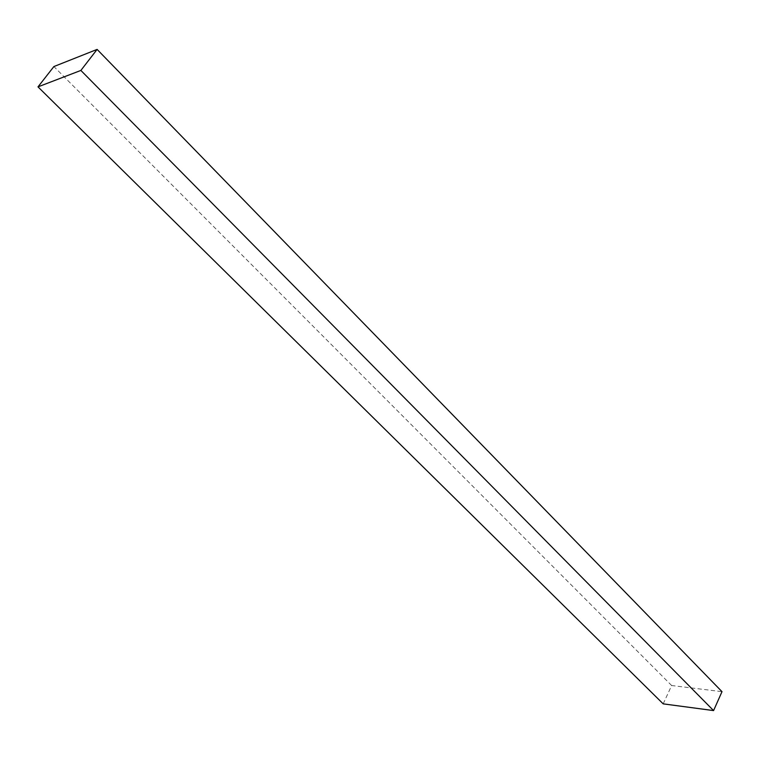 <?xml version="1.0" encoding="UTF-8"?>
<svg xmlns="http://www.w3.org/2000/svg" width="760" height="760" viewBox="0 0 760 760"><rect width="100%" height="100%" fill="white"/><g stroke="black" fill="none" stroke-linecap="round" stroke-linejoin="round"><path stroke-width="0.57" stroke-dasharray="3.8 2.85" d="M663.186 703.855L671.64 685.52L722 691.667M671.64 685.52L53.893 66.557"/><path stroke-width="1.14" d="M53.893 66.557L97.109 49.409L80.873 70.433L38 86.868L53.893 66.557M97.109 49.409L722 691.667L713.573 710.591L663.186 703.855L38 86.868M713.573 710.591L80.873 70.433"/></g></svg>
